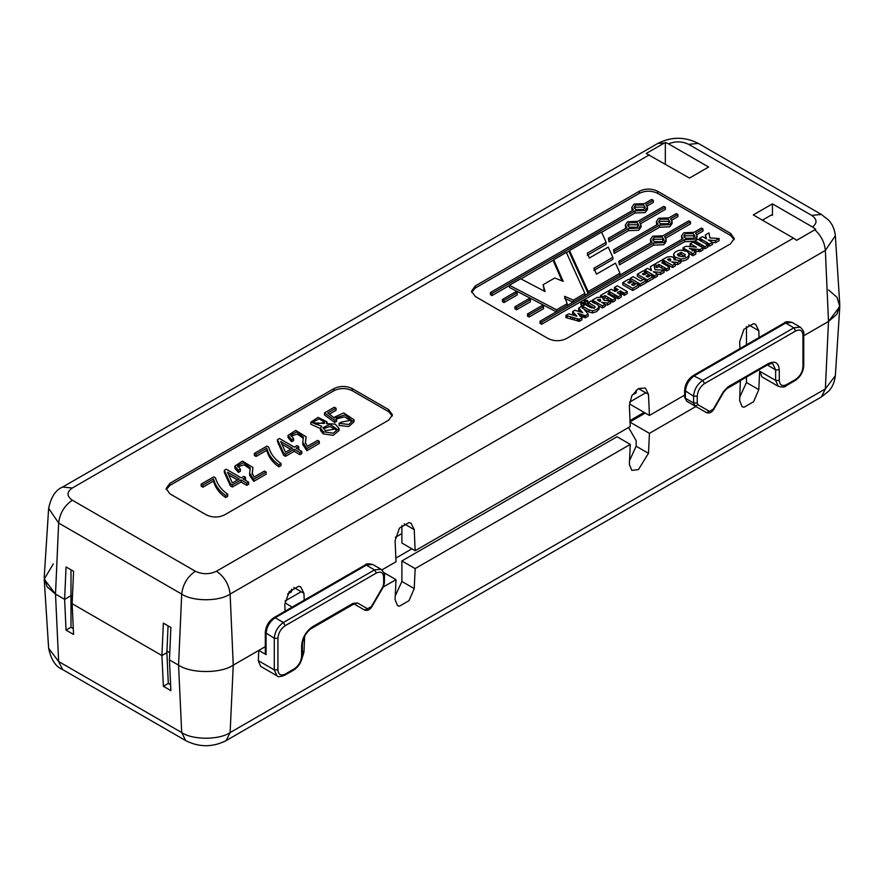 <?xml version="1.0" encoding="UTF-8"?>
<svg xmlns="http://www.w3.org/2000/svg" width="884" height="884" viewBox="0 0 884 884"><rect width="100%" height="100%" fill="white"/><g stroke="black" fill="none" stroke-linecap="round" stroke-linejoin="round"><path stroke-width="1.33" d="M265.31 646.635L233.254 665.144C220.945 673.663 190.867 673.663 178.557 665.144C190.867 673.663 220.945 673.663 233.254 665.144L258.78 650.403L266.073 654.613L265.31 653.563L265.31 632.513L274.272 638.303C274.858 631.618 277.896 626.358 283.388 622.513L374.54 569.882L376.363 573.042C380.761 571.042 383.192 572.445 383.656 577.252L383.656 584.059L382.86 586.755L371.435 606.546L367.567 608.778L357.479 602.954L352.959 603.396L312.56 626.723L312.03 627.905L352.429 604.579L352.959 603.396M163.363 686.293L170.877 690.625L169.441 659.884L178.557 665.144L169.441 659.884L170.877 627.474L163.363 623.132L161.927 655.541L166.877 652.679L168.303 683.431L163.363 686.293L161.927 655.541L72.134 603.695L161.927 655.541L166.877 652.679L168.059 625.85M169.761 652.701L166.943 651.066L169.761 652.701M72.455 596.512L70.996 595.672L64.62 599.363L66.046 630.104L73.571 634.447L72.134 603.695L73.571 571.296L66.046 566.953L64.62 599.363L55.504 594.092L64.62 599.363L70.996 595.672L72.455 596.512M828.673 290.007L836.971 297.267L839.8 306.516L828.496 321.478L836.916 314.196L839.8 304.869L835.358 235.719L825.358 250.426L230.116 594.081C219.221 601.628 192.602 601.628 181.706 594.081L58.642 523.041L48.642 508.333L44.2 577.484L47.084 586.81L55.504 594.092L44.2 579.13L53.305 563.904M795.147 380.551L795.688 379.369C800.086 376.297 802.517 372.087 802.97 366.738L802.97 335.169L803.733 334.108L803.733 365.689C803.258 372.02 800.396 376.982 795.147 380.551L786.031 385.811C785.102 387.225 782.528 387.391 778.296 386.33L775.633 380.429L775.633 369.899L767.423 364.981M803.733 335.776L828.496 321.478L803.733 335.776M276.946 675.785C277.543 677.111 280.118 676.945 284.681 675.265L285.212 674.094C280.814 676.094 278.383 674.691 277.919 669.884L274.272 669.884L276.946 675.785L260.636 666.359L258.305 660.657L274.272 669.884L274.272 638.303L277.919 638.303C278.383 632.955 280.814 628.745 285.212 625.673L283.388 622.513L275.189 617.772L366.341 565.152L374.54 569.882L380.993 569.252C384.021 572.379 385.17 574.688 384.418 576.202L383.656 577.252M258.78 650.403L258.305 660.657M778.296 386.33L761.986 376.904L759.654 371.203L758.792 389.656L753.577 401.734L744.008 407.259L742.096 406.695L739.654 400.706L740.372 380.595M383.247 587.02L396.021 579.65L395.082 599.639L397.535 605.628L399.435 606.192L409.005 600.667L414.231 588.589L415.16 568.6L630.281 444.398L629.353 464.387L631.806 470.376L638.425 469.625L648.491 453.337L649.431 433.348L695.885 406.518M726.029 389.126L740.582 380.717M310.085 629.264L353.699 604.081M304.682 636.137L303.93 652.27L302.372 651.375M301.356 660.492L303.93 652.27M698.04 404.784L694.923 405.966L693.586 403.016L697.233 403.016L698.04 404.784L709.465 411.38L713.333 409.148L723.421 391.678L727.93 386.905L727.399 388.087L767.798 364.761L768.34 363.589C774.981 360.495 778.627 362.606 779.279 369.899L775.633 369.899L772.959 363.998C772.052 363.346 770.34 363.6 767.798 364.761M759.654 371.203L775.633 380.429L779.279 380.429C779.743 385.236 782.174 386.639 786.572 384.639L786.031 385.811M684.625 397.225L686.724 401.237L684.625 397.225L684.625 390.43C685.1 384.087 687.962 379.137 693.211 375.556L702.703 380.429L704.526 383.579C700.128 386.662 697.697 390.872 697.233 396.209L693.586 396.209C694.172 389.535 697.211 384.264 702.703 380.429L793.865 327.798L795.688 330.959C800.086 328.947 802.517 330.351 802.97 335.169M285.212 674.094L294.328 668.823C298.726 665.751 301.157 661.541 301.621 656.193L301.621 645.674C302.317 637.651 305.963 631.342 312.56 626.723M170.601 684.757L168.303 683.431M73.295 628.579L70.996 627.253L70.996 569.815M70.996 627.253L66.046 630.104M628.557 427.502L636.16 440.674L636.16 446.21L629.53 460.553M739.831 396.872L746.461 382.529L746.461 377.081M415.16 568.6L401.888 560.942L401.888 581.462L395.258 595.805M383.778 572.589L396.021 579.65M630.281 444.398L617.021 436.74L401.888 560.942M629.784 421.999L649.431 433.348M630.69 422.53L630.126 422.85M411.922 548.831L395.855 558.113M285.013 601.054L301.168 591.727M395.314 537.373L401.888 533.571M629.585 402.121L645.729 392.794M689.487 178.071L708.625 167.021L668.492 143.849L665.332 142.446L646.193 153.484L689.487 178.071M762.417 220.171L771.522 214.911L772.439 215.431L771.522 214.911L772.439 215.431L772.439 203.861L812.573 227.033C817.402 223.022 817.114 219.144 811.7 215.398L821.369 214.436L698.316 143.396C684.835 136.578 671.354 136.578 657.873 143.396L62.631 487.051L72.3 488.012C66.609 492.068 66.609 496.134 72.3 500.189L195.353 571.241C202.392 574.523 209.42 574.523 216.458 571.241L793.467 238.105L753.301 214.911L772.439 203.861M812.573 227.033L815.733 229.276L796.594 240.326L793.467 238.105M680.89 260.592L677.564 262.515L671.763 261.863L675.254 263.83L672.569 265.388L662.503 259.653L667.243 256.99L671.52 256.636L673.586 257.686L674.083 259.763L680.89 260.592L680.89 262.692L677.564 264.625L675.254 264.36M708.791 243.575L699.62 238.293L702.537 236.614L706.515 238.912L705.377 234.923L708.946 232.868L709.929 237.929L719.101 238.503L715.421 240.625L708.261 239.973L712.46 242.349L709.52 244.05L708.791 243.575L708.791 245.686L707.852 245.1M712.46 242.349L712.46 244.459L709.52 246.15L708.791 245.686M709.52 244.05L709.52 246.15M715.421 240.625L715.421 242.735L712.46 242.459M719.101 238.503L719.101 240.603L715.421 242.735M705.377 234.923L705.797 238.503M699.62 238.293L699.62 240.404M700.835 238.934L700.835 241.034M701.653 239.387L701.653 241.487M706.78 242.349L706.78 244.459M708.018 243.1L708.018 245.2M703.145 245.608L695.012 240.912L697.962 239.21L707.852 245.012L704.924 246.702L703.145 245.608L703.145 247.708L695.012 243.023L695.012 240.912M707.852 245.012L707.852 247.122L704.924 248.802L703.145 247.708M704.924 246.702L704.924 248.802M696.912 241.962L696.912 244.061M698.404 242.824L698.404 244.923M699.244 243.321L699.244 245.432M701.344 244.537L701.344 246.636M504.035 300.427L502.421 299.499L515.471 291.963L517.162 292.847L504.035 300.427L504.035 302.538L502.421 301.61L502.421 299.499M517.162 292.847L517.162 294.958L504.035 302.538M527.494 313.975L541.859 305.687L543.549 306.571L529.107 314.914L527.494 313.975L527.494 316.085L529.107 317.013L543.549 308.682L543.549 306.571M529.107 314.914L529.107 317.013M514.963 306.737L528.665 298.825L530.356 299.709L516.576 307.676L514.963 306.737L514.963 308.847L516.576 309.776L530.356 301.82L530.356 299.709M516.576 307.676L516.576 309.776M585.053 304.394L590.866 307.743L594.435 308.074L595.23 307.113L594.313 306.063L588.269 302.571L591.076 300.947L597.772 304.892L599.109 307.035L596.578 309.499L592.578 310.814L588.998 309.93L582.213 306.03L585.053 304.394M599.153 306.66L599.109 309.135L596.578 311.61L592.578 312.925L588.998 312.041L583.827 309.068M582.213 306.03L582.213 308.14M610.778 301.079L607.441 303.002L601.65 302.35L605.142 304.317L602.446 305.864L592.379 300.129L597.12 297.477L601.396 297.123L603.463 298.173L603.971 300.251L610.778 301.079L610.778 303.179L607.441 305.102L605.142 304.847M674.812 257.001L673.63 254.216C674.58 252.039 676.912 250.669 680.636 250.117L686.614 251.266L688.316 252.493L689.023 254.802C688.316 257.167 685.686 258.603 681.133 259.089L674.812 257.001L674.812 259.111L674.194 258.437M673.873 257.94L673.63 254.216M689.023 256.901L689.067 254.216L689.023 256.901C688.316 259.277 685.686 260.714 681.133 261.2L680.89 261.2M678.558 255.984L682.989 256.769L685.365 254.68L681.023 252.272L677.321 254.459L678.558 255.984M690.128 243.763L693.012 242.094L702.968 247.852L700.04 249.531L689.984 248.614L695.807 251.962L692.901 253.642L683 247.907L685.874 246.26L696.426 247.188L690.128 243.763L690.128 245.862L691.73 246.735M683 247.907L683 250.017L683.873 250.492L683.873 248.382M684.724 248.857L684.724 250.968M691.675 252.868L691.675 254.979L688.945 253.399M581.252 303.919L581.252 302.45L583.805 302.45L583.805 303.919L581.252 303.919L581.252 306.03L580.722 303.19M582.213 306.317L581.252 306.03M587.915 301.113L587.396 301.853L584.843 301.853L584.843 300.372L587.396 300.372L587.915 303.212L587.396 303.952L584.324 303.345M570.81 314.417L576.854 316.196L572.622 311.577L574.843 310.284L582.766 312.682L578.689 308.074L581.573 306.405L588.169 314.085L585.407 315.676L577.915 313.356L581.948 317.688L579.208 319.268L565.904 315.466L568.755 313.82L570.81 314.417M565.904 315.466L565.904 317.577L567.152 317.942L567.152 315.831M574.467 317.864L574.467 319.975L567.152 317.942M577.219 318.649L577.219 320.748L574.467 319.975M632.148 210.69L631.817 207.287L634.115 204.082L644.337 203.651L651.696 199.397L653.309 200.325L653.309 202.436L647.176 205.983M653.309 200.325L645.95 204.58L647.497 207.287L645.198 210.48L634.977 210.911L491.979 293.477L490.366 292.538L633.364 209.983L631.817 207.287M626.889 227.641L625.342 224.934L627.64 221.729L637.861 221.298L663.751 206.359L665.365 207.287L639.475 222.238L641.033 224.934L638.734 228.138L628.502 228.569L609.065 239.796L608.402 238.315L626.889 227.641M629.253 227.21L637.121 227.21L638.745 224.934L637.121 222.669L629.253 222.669L627.618 224.934L629.253 227.21M638.436 225.984L637.121 224.768L629.253 224.768L627.927 225.984M681.818 239.365L681.487 235.962L683.785 232.757L694.006 232.326L701.366 228.072L702.979 229L702.979 231.111L696.846 234.658M702.979 229L695.62 233.254L697.167 235.962L694.868 239.155L684.647 239.597L541.649 322.152L540.036 321.224L683.034 238.658L681.487 235.962M651.972 242.117L650.425 239.409L652.712 236.216L662.945 235.785L688.835 220.834L690.448 221.762L664.558 236.713L666.105 239.409L663.807 242.614L653.585 243.045L619.386 262.791L618.723 261.31L651.972 242.117M654.326 241.686L662.193 241.686L663.829 239.409L662.193 237.144L654.326 237.144L652.701 239.409L654.326 241.686M663.519 240.47L662.193 239.255L654.326 239.255L653.011 240.47M656.735 224.89L656.403 221.475L658.702 218.282L668.934 217.851L676.293 213.597L677.906 214.525L677.906 216.635L671.763 220.182M677.906 214.525L670.547 218.779L672.094 221.475L669.796 224.68L659.563 225.111L614.203 251.31L613.529 249.829L657.95 224.182L656.403 221.475M334.329 407.226L324.505 412.905L334.738 420.309L336.638 419.204L336.053 417.812L345.014 414.916L351.445 420.143L341.136 422.176L339.102 423.348L348.749 424.453L354.009 419.756L343.732 412.95L334.461 417.16L334.583 418.088L327.732 413.005L336.031 408.209L334.329 407.226M336.031 408.209L336.031 410.32L329.323 414.187M339.102 423.348L339.102 425.447L348.749 426.552L354.009 421.867L354.009 419.756M321.71 426.187L320.461 428.298L323.268 431.757L333.213 433.215L339.08 428.42L335.191 424.11L326.284 423.613L327.014 421.867L318.118 417.358L310.825 422.132L321.71 426.265M320.461 428.298L320.461 430.397L323.268 433.856L333.213 435.326L339.08 430.519L339.08 428.42M313.864 422.828L324.34 423.447M315.511 424.176L313.466 421.756L319.268 418.872L324.748 422.408L315.511 424.176M310.825 422.132L310.825 424.232L320.461 428.596M293.61 438.442L293.61 440.541L291.576 441.724L291.576 439.613L293.61 438.442L290.582 435.05L296.825 431.956L303.411 437.171L302.803 442.497L306.881 448.553L306.881 450.663L319.323 443.47L319.323 441.37L317.621 440.387L307.334 446.321L305.334 442.553L306.107 436.751L295.687 430.409L288.04 435.392L291.576 439.613M290.935 436.132L297.278 434.121L303.322 438.309M302.803 442.497L302.803 444.597L306.881 450.663M285.521 454.232L294.184 449.227L299.952 452.553L301.853 451.459L296.085 448.133L298.715 446.608L297.002 445.624L294.383 447.138L279.41 438.497L277.51 439.602L283.62 453.127L285.521 454.232L285.521 456.332L294.184 451.326L299.952 454.663L301.853 453.558L301.853 451.459M280.681 441.514L292.482 448.243L285.532 452.254L280.681 441.514M281.908 444.243L290.659 449.293M294.184 449.227L294.184 451.326M283.62 453.127L283.62 455.238L285.521 456.332M277.51 439.602L277.51 441.702L283.62 455.238M298.715 446.608L298.715 448.718L297.908 449.183M299.952 452.553L299.952 454.663M266.99 446.111L254.371 453.393L256.073 454.376L266.791 448.188C268.36 454.652 272.382 460.166 278.847 464.73L281.013 463.492C274.67 459.227 270.559 453.757 268.692 447.094L266.99 446.111M254.371 453.393L254.371 455.492L256.073 456.476L266.791 450.299C268.36 456.752 272.382 462.266 278.847 466.84L281.013 465.592L281.013 463.492M240.426 469.139L240.426 471.249L238.404 472.421L238.404 470.31L240.426 469.139L237.409 465.746L243.653 462.663L250.238 467.846L249.62 473.183L253.708 479.25L253.708 481.36L266.161 474.167L266.161 472.067L264.449 471.084L254.139 477.029L252.172 473.249L252.935 467.459L242.492 461.117L234.868 466.1L238.404 470.31M237.763 466.829L244.106 464.818L250.15 468.984M249.62 473.183L249.62 475.294L253.708 481.36M232.348 484.929L241 479.935L246.769 483.261L248.669 482.167L242.901 478.83L245.542 477.305L243.84 476.321L241.199 477.846L226.227 469.205L224.326 470.299L230.448 483.824L232.348 484.929L232.348 487.029L241 482.034L246.769 485.36L248.669 484.266L248.669 482.167M227.508 472.211L239.299 478.951L232.348 482.951L227.508 472.211M228.746 474.962L237.476 480.001M241 479.935L241 482.034M230.448 483.824L230.448 485.935L232.348 487.029M224.326 470.299L224.326 472.41L230.448 485.935M245.542 477.305L245.542 479.415L244.724 479.89M246.769 483.261L246.769 485.36M213.773 476.83L201.154 484.112L202.867 485.095L213.574 478.907C215.143 485.371 219.166 490.885 225.641 495.46L227.774 494.222C221.453 489.946 217.353 484.476 215.475 477.813L213.773 476.83M201.154 484.112L201.154 486.222L202.867 487.206L213.574 481.018C215.143 487.482 219.166 492.996 225.641 497.559L227.774 496.322L227.774 494.222M811.7 215.398L688.647 144.346C682.15 141.23 675.431 141.053 668.492 143.849M388.673 420.154L224.591 514.886C218.514 517.726 212.436 517.726 206.359 514.886L169.905 493.836L166.126 488.576L169.905 483.316L333.986 388.584C340.053 385.744 346.13 385.744 352.208 388.584L388.673 409.635L392.452 414.894L388.673 420.154M730.504 243.851L566.423 338.583C560.346 341.423 554.268 341.423 548.202 338.583L475.272 296.483L471.492 291.223L475.272 285.952L639.353 191.22C645.431 188.391 651.508 188.391 657.586 191.22L730.504 233.332L734.284 238.592L730.504 243.851M759.102 337.522L758.792 330.704L755.632 324.306L753.577 323.654L744.008 329.179L739.654 341.765L739.952 348.572M285.09 611.187L284.792 604.38L289.134 591.794L298.704 586.269L300.77 586.921L303.93 593.319L293.853 587.506M304.229 600.137L303.93 593.319M381.91 569.904L396.021 561.76L395.082 540.699L399.435 528.113L409.005 522.588L411.071 523.24L414.231 529.638L404.154 523.825M401.888 525.472L401.888 543.041L415.16 550.71L414.231 529.638M415.16 550.71L630.281 426.508L629.353 405.436L631.806 395.8L638.425 388.573L645.342 387.988L648.491 394.386L649.431 415.447L684.625 395.126M649.431 415.447L629.784 404.11M287.643 594.015L291.598 591.739L291.598 589.142M636.16 390.209L636.16 392.805L632.204 395.082M746.461 326.527L746.461 344.815M292.206 607.076L285.212 603.043M471.625 292.272L475.272 288.062L639.353 193.331C645.431 190.491 651.508 190.491 657.586 193.331L730.504 235.431L734.151 239.641M166.258 489.626L169.905 485.415L333.986 390.684C340.053 387.844 346.13 387.844 352.208 390.684L388.673 411.734L392.319 415.944M202.867 485.095L202.867 487.206M213.574 478.907L213.574 481.018M225.641 495.46L225.641 497.559M253.708 479.25L266.161 472.067M252.249 474.211L252.935 467.459M234.868 466.1L234.868 468.2L238.404 472.421M256.073 454.376L256.073 456.476M266.791 448.188L266.791 450.299M278.847 464.73L278.847 466.84M306.881 448.553L319.323 441.37M305.422 443.514L306.107 436.751M288.04 435.392L288.04 437.503L291.576 441.724M323.268 428.718L330.008 426.486L336.163 429.79M325.456 430.685L322.958 427.635L330.041 424.386L336.472 428.762L325.456 430.685M324.505 412.905L324.505 415.005L334.738 422.408L336.638 421.314L336.638 419.204M334.738 420.309L334.738 422.408M336.384 418.872L344.594 416.894L351.147 421.16M672.094 221.475L672.094 223.586L669.796 226.79L659.563 227.221L614.203 253.41L613.529 249.829M659.563 225.111L659.563 227.221M614.203 251.31L614.203 253.41M669.508 222.536L668.182 221.32L660.315 221.309L658.989 222.536M660.315 223.751L668.182 223.751L669.807 221.475L668.182 219.21L660.315 219.21L658.691 221.475L660.315 223.751M650.746 242.824L650.425 239.409M690.448 221.762L690.448 223.873L665.774 238.116M666.105 239.409L666.105 241.52L663.807 244.724L653.585 245.155L619.386 264.902L618.723 261.31M653.585 243.045L653.585 245.155M619.386 262.791L619.386 264.902M697.167 235.962L696.249 240.194M695.012 241.188L684.647 241.697L541.649 324.251L540.036 323.323L540.036 321.224M684.647 239.597L684.647 241.697M541.649 322.152L541.649 324.251M694.581 237.011L693.255 235.796L685.398 235.796L684.072 237.011M685.398 238.227L693.255 238.227L694.89 235.962L693.255 233.685L685.398 233.685L683.763 235.962L685.398 238.227M625.673 228.337L625.342 224.934M665.365 207.287L665.365 209.398L640.701 223.63M641.033 224.934L641.033 227.044L638.734 230.238L628.502 230.68L609.065 241.896L608.402 238.315M628.502 228.569L628.502 230.68M609.065 239.796L609.065 241.896M647.497 207.287L647.497 209.386L645.198 212.591L634.977 213.022L601.628 232.271M634.977 210.911L634.977 213.022M569.517 250.813L566.434 252.592M553.693 259.951L520.908 278.88M509.405 285.521L491.979 295.576L490.366 294.648L490.366 292.538M491.979 293.477L491.979 295.576M644.911 208.337L643.585 207.121L635.729 207.121L634.403 208.337M635.729 209.552L643.585 209.552L645.221 207.287L643.585 205.011L635.729 205.011L634.093 207.287L635.729 209.552M574.169 315.367L572.622 313.676L572.622 311.577M580.224 311.919L578.689 310.173L578.689 308.074M588.169 314.085L588.169 316.185L585.407 317.776L580.501 316.262L580.501 314.151M585.407 315.676L585.407 317.776M584.799 315.455L584.799 317.555M581.219 314.361L581.219 316.461M579.561 313.864L579.561 315.975M581.948 317.688L581.948 319.787L579.208 321.378L577.219 320.748M579.208 319.268L579.208 321.378M702.968 247.852L702.968 249.951L700.04 251.642L694.15 251.1L694.15 248.99M700.04 249.531L700.04 251.642M699.233 249.443L699.233 251.542M698.426 249.354L698.426 251.454M689.984 248.614L689.365 248.526L689.973 248.769M695.807 251.962L695.807 254.073L692.901 255.752L691.675 254.979M692.901 253.642L692.901 255.752M676.061 260.007L674.812 259.111M675.277 257.421L675.277 259.52M685.365 256.791L681.023 254.382L677.829 255.454M681.023 252.272L681.023 254.382M604.126 299.035L603.971 300.251M607.441 303.002L607.441 305.102M605.142 304.317L605.142 306.416L602.446 307.975L598.954 305.952M602.446 305.864L602.446 307.975M594.634 301.356L594.634 303.455M593.164 300.538L593.164 302.648M592.379 300.129L592.379 302.24M600.192 300.759L600.302 299.444L597.374 299.897L599.54 301.146L600.534 299.632L600.534 300.494M600.302 299.444L600.302 301.543M597.993 299.543L597.993 300.251M594.28 308.151L588.269 304.682L588.269 302.571M674.238 258.559L674.083 259.763M677.564 262.515L677.564 264.625M675.254 263.83L675.254 265.94L672.569 267.487L663.287 262.161L663.287 260.062M672.569 265.388L672.569 267.487M664.746 260.868L664.746 262.968M662.503 259.653L662.503 261.752M670.304 260.272L670.415 258.957L667.486 259.41L669.652 260.67L670.658 259.145L670.658 260.018M670.415 258.957L670.415 261.067M668.116 259.056L668.116 259.774M663.873 261.565L661.784 262.78L669.442 267.2L666.591 268.846L659.011 264.393L656.923 265.598L656.923 267.697L654.602 266.36L654.602 264.261L661.564 260.239L663.873 261.565L663.608 263.83M656.923 265.598L654.602 264.261M669.442 267.2L669.442 269.311L666.591 270.957L659.011 266.504L656.923 267.697M666.591 268.846L666.591 270.957M665.663 268.283L665.663 270.393M664.735 267.697L664.735 269.808M659.011 264.393L659.011 266.504M651.795 274.095L644.635 270.04L647.552 268.36L651.53 270.659L650.392 266.67L653.961 264.614L654.945 269.675L664.116 270.25L660.436 272.371L653.276 271.719L657.486 274.095L654.547 275.786L654.547 277.896L653.033 276.946L653.033 274.847L651.795 274.095L651.795 276.195M654.547 275.786L653.806 275.322L653.806 277.421M653.806 275.322L653.033 274.847M650.514 275.454L645.254 272.471L645.254 270.371M646.668 271.134L646.668 273.233M645.85 270.67L645.85 272.78M644.635 270.04L644.635 272.15M650.812 270.239L650.392 266.67M664.116 270.25L664.116 272.349L660.436 274.482L657.486 274.206M660.436 272.371L660.436 274.482M657.486 274.095L657.486 276.195L654.547 277.896M647.276 279.974L637.331 274.228L643.209 270.835L645.53 272.173L642.359 274.007L643.806 274.836L646.58 273.244L648.9 274.581L646.127 276.184L647.696 277.079L650.989 275.178L653.276 276.504L647.276 279.974L647.276 282.073L646.16 281.432M643.154 279.698L637.331 276.338L637.331 274.228M645.53 272.173L645.53 274.283M648.9 274.581L648.9 276.681M653.276 276.504L653.276 278.615L647.276 282.073M630.27 278.327L633.132 276.67L640.712 281.112L643.85 279.3L646.16 280.626L640.149 284.096L640.149 286.206L638.668 285.278L638.668 283.167L630.27 278.327L630.27 280.427M640.149 284.096L638.668 283.167M636.082 283.786L630.955 280.825M646.16 280.626L646.16 282.736L640.149 286.206M630.955 280.593L627.795 282.416L629.242 283.256L632.005 281.653L634.325 282.99L631.563 284.593L633.121 285.499L636.414 283.598L638.701 284.913L632.701 288.383L632.701 290.493L622.756 284.747L622.756 282.648L628.635 279.256L630.955 280.593L630.955 282.692M632.701 288.383L622.756 282.648M634.325 282.99L634.325 285.101M638.701 284.913L638.701 287.024L632.701 290.493M618.292 296.726L608.358 290.935L611.253 289.267L614.944 291.444L618.137 289.598L614.38 287.466L617.286 285.786L627.231 291.543L624.336 293.212L620.457 290.935L617.264 292.781L621.231 295.024L618.292 296.726L618.292 298.825L609.584 293.72M617.651 296.306L617.651 298.416M617.032 295.919L617.032 298.018M616.192 295.411L616.192 297.521M609.584 291.609L609.584 292.56M608.358 290.935L608.358 291.853M616.877 288.858L616.877 290.969L614.38 289.565L614.38 287.466M615.607 288.118L615.607 290.228M614.999 287.808L614.999 289.908M627.231 291.543L627.231 293.643L624.336 295.322L620.457 293.046L619.087 293.842M624.336 293.212L624.336 295.322M623.165 292.505L623.165 294.615M621.828 291.72L621.828 293.831M620.457 290.935L620.457 293.046M621.231 295.024L621.231 297.134L618.292 298.825M612.601 300.019L605.021 295.565L602.943 296.759L602.943 298.869L605.021 297.665L612.601 302.129L615.463 300.472L615.463 298.372L612.601 300.019L612.601 302.129M602.943 296.759L600.623 295.422L600.623 297.532M600.623 295.422L607.584 291.4L609.894 292.737L609.617 295.002M609.894 292.737L607.794 293.941L615.463 298.372M611.673 299.455L611.673 301.554M610.745 298.869L610.745 300.969M605.021 295.565L605.021 297.665M543.107 284.714L554.798 277.974L563.185 281.388L553.693 259.708L566.346 252.404L584.91 293.455L573.362 300.118L564.556 296.317L567.174 303.698L556.577 309.809L556.577 311.919L509.405 287.377L509.405 285.278L520.687 278.758L545.052 291.554L543.107 284.714L544.345 291.19M556.577 309.809L509.405 285.278M562.058 280.924L553.693 261.808L553.693 259.708M584.91 293.455L584.91 295.554M573.362 300.118L573.362 302.229L564.556 298.416M567.174 303.698L567.174 305.798M619.96 273.222L615.496 263.167L596.501 274.139L593.871 268.272L612.855 257.31L608.236 247.122L589.341 258.029L587.296 253.189L606.126 242.315L601.54 232.083L569.517 250.57L569.517 252.68L588.214 293.654L588.214 291.543L619.96 273.222L619.96 275.322M569.517 250.57L588.214 291.543M612.855 257.31L612.855 259.421L593.871 270.371M606.126 242.315L606.126 244.415L587.296 255.288M665.332 142.446L665.332 164.126M265.31 632.513C265.786 626.181 268.648 621.22 273.896 617.651L365.048 565.02L372.783 564.511L380.993 569.252M195.353 571.241C187.43 576.699 182.877 584.313 181.706 594.081L178.557 665.144L181.706 732.571L58.642 661.519L62.631 669.564C55.736 666.823 51.073 659.729 48.642 648.281L58.642 661.519L55.504 594.092L58.642 523.041C59.825 513.261 64.377 505.648 72.3 500.189M62.631 669.564L185.684 740.604L181.706 732.571C192.602 740.107 219.221 740.107 230.116 732.571L233.254 665.144L230.116 594.081C228.934 584.313 224.381 576.699 216.458 571.241M839.8 306.516L835.358 375.667L825.358 388.916L230.116 732.571L226.127 740.604L821.369 396.949L825.358 388.916L828.496 321.478L825.358 250.426C824.606 242.481 821.092 235.608 814.827 229.796M768.34 363.589L727.93 386.905M779.279 380.429L779.279 369.899M709.465 411.38L706.349 412.563L686.724 401.237L706.349 412.563C709.2 413.679 711.664 412.618 713.742 409.391L723.83 391.91L727.399 388.087M795.688 379.369L786.572 384.639M803.733 365.689L802.97 366.738M693.211 375.556L784.362 322.936L785.655 323.058L694.504 375.689C689.001 379.534 685.962 384.794 685.387 391.479L685.387 398.286L693.586 403.016L693.586 396.209L684.625 390.43M697.233 403.016L697.233 396.209M784.362 322.936C785.301 321.522 787.876 321.356 792.097 322.417L785.655 323.058L793.865 327.798L800.307 327.157C803.346 330.284 804.484 332.605 803.733 334.108M704.526 383.579L795.688 330.959M698.128 407.822L686.724 401.237M301.621 645.674L302.372 644.613C303.024 637.563 306.24 631.994 312.03 627.905M384.418 576.202L384.418 583.009L383.269 586.987L371.844 606.778C369.766 610.015 367.302 611.076 364.451 609.96L354.351 604.126L364.451 609.96L354.362 604.137L357.479 602.954M301.621 656.193L302.372 655.143L302.372 644.613M364.451 609.96L367.567 608.778M294.328 668.823L293.797 670.006C299.046 666.437 301.908 661.475 302.372 655.143M384.418 583.009L383.656 584.059M277.919 669.884L277.919 638.303M285.212 625.673L376.363 573.042M273.896 617.651L275.189 617.772C269.686 621.618 266.648 626.889 266.073 633.563L266.073 654.613M630.082 421.834L645.276 413.06M758.792 389.656L746.461 382.529M414.231 588.589L401.888 581.462M648.491 453.337L636.16 446.21M700.239 238.625L700.239 240.724M695.575 241.222L695.575 243.321M696.15 241.542L696.15 243.641M588.998 309.93L588.998 312.041M592.578 310.814L592.578 312.925M584.843 301.853L584.843 303.952M570.744 316.837L570.744 318.936M572.633 317.367L572.633 319.467M323.268 431.757L323.268 433.856M72.3 488.012L649.309 154.877M688.647 144.346L698.316 143.396M664.414 142.965L657.873 143.396M758.792 330.704L748.726 324.892M648.491 394.386L638.425 388.573M475.272 288.062L475.272 285.952M639.353 193.331L639.353 191.22M657.586 193.331L657.586 191.22M730.504 235.431L730.504 233.332M169.905 485.415L169.905 483.316M333.986 390.684L333.986 388.584M352.208 390.684L352.208 388.584M388.673 411.734L388.673 409.635M584.18 315.245L584.18 317.345M582.965 314.859L582.965 316.969M578.224 318.958L578.224 321.069M695.863 249.133L695.863 251.244M694.912 249.056L694.912 251.167M692.183 248.835L692.183 250.934M681.133 259.089L681.133 261.2M593.938 300.969L593.938 303.079M599.043 299.157L599.043 301.267M664.061 260.482L664.061 262.592M669.166 258.68L669.166 260.78M661.873 266.029L661.873 268.139M639.419 283.642L639.419 285.753M614.402 294.405L614.402 296.505M608.977 291.278L608.977 292.206M623.739 292.858L623.739 294.958M607.894 297.201L607.894 299.311M365.048 565.02C365.987 563.616 368.562 563.451 372.783 564.511M48.642 648.281L44.2 579.13M185.684 740.604C199.165 747.422 212.646 747.422 226.127 740.604M835.358 375.667C834.164 385.822 829.369 390.385 828.441 391.369L821.369 396.949M698.15 407.833L706.349 412.563M352.429 604.579L354.362 604.137M284.681 675.265L293.797 670.006M792.097 322.417L800.307 327.157M644.149 412.397L630.027 420.552M584.324 305.289L584.313 301.113M334.461 417.16L334.461 417.999M327.014 421.867L327.014 423.977M62.631 487.051C55.736 489.791 51.073 496.885 48.642 508.333M604.192 300.273L604.192 299.444M674.315 259.797L674.315 258.957M835.358 235.719C834.164 225.564 829.369 221 828.441 220.017L821.369 214.436"/></g></svg>
